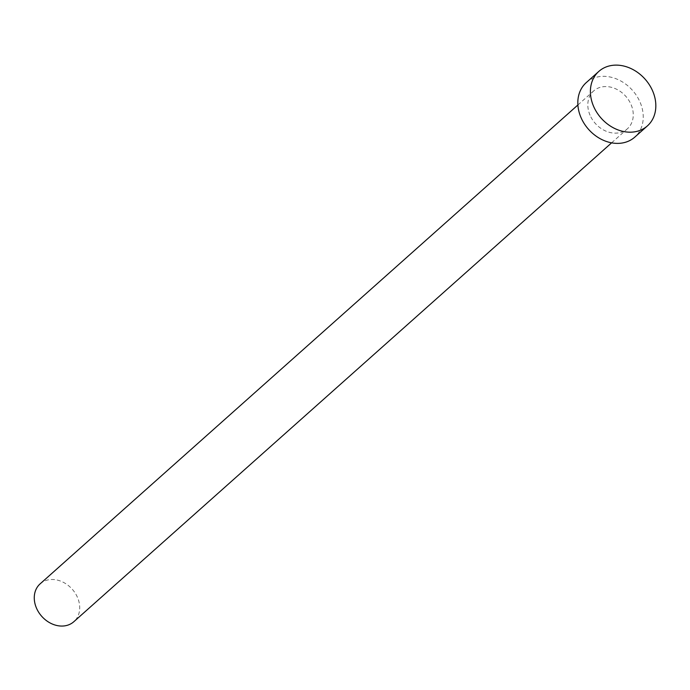 <?xml version="1.0" encoding="UTF-8"?>
<svg xmlns="http://www.w3.org/2000/svg" width="690" height="690" viewBox="0 0 690 690"><rect width="100%" height="100%" fill="white"/><g stroke="black" fill="none" stroke-linecap="round" stroke-linejoin="round"><path stroke-width="0.52" stroke-dasharray="3.45 2.59" d="M40.132 583.843A25.349 20.398 -131.7 0 1 77.461 597.359A25.349 20.398 -131.7 0 1 73.847 621.699M590.062 115.264A25.349 20.398 -131.7 0 1 593.685 90.925A25.349 20.398 -131.7 0 1 631.014 104.449A25.349 20.398 -131.7 0 1 627.391 128.788A25.349 20.398 -131.7 0 1 590.062 115.264M586.267 82.602A36.501 29.377 -131.7 0 1 640.018 102.068A36.501 29.377 -131.7 0 1 634.809 137.112M577.892 104.984L593.685 90.925M611.607 142.839L627.391 128.788"/><path stroke-width="1.03" d="M611.607 142.839L73.847 621.699A25.349 20.398 -131.7 0 1 36.51 608.183A25.349 20.398 -131.7 0 1 40.132 583.843L577.892 104.984M647.393 125.908L634.809 137.112A36.501 29.377 -131.7 0 1 581.049 117.645A36.501 29.377 -131.7 0 1 586.267 82.602L598.842 71.398A36.501 29.377 -131.7 0 1 652.602 90.864A36.501 29.377 -131.7 0 1 647.393 125.908A36.501 29.377 -131.7 0 1 593.633 106.441A36.501 29.377 -131.7 0 1 598.842 71.398"/></g></svg>
